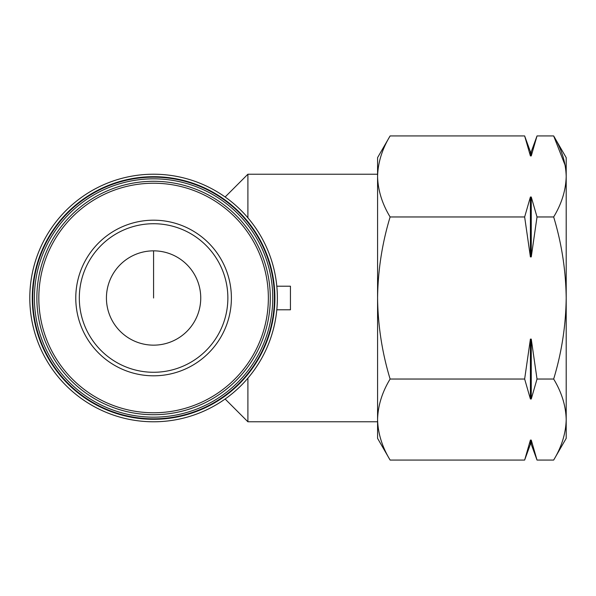 <?xml version="1.0" encoding="UTF-8"?>
<svg xmlns="http://www.w3.org/2000/svg" width="596" height="596" viewBox="0 0 596 596"><rect width="100%" height="100%" fill="white"/><g stroke="black" fill="none" stroke-linecap="round" stroke-linejoin="round"><path stroke-width="0.89" d="M106.431 298A47.158 47.158 0 0 0 177.161 338.841A47.158 47.158 0 0 0 177.161 257.159A47.158 47.158 0 0 0 106.431 298M390.112 379.034C382.103 392.257 377.931 405.764 377.573 419.547L377.573 298C377.946 325.692 382.125 352.705 390.112 379.034L524.644 379.034L530.403 398.992L530.403 339.102L524.644 379.034M377.573 419.547L377.573 438.351L390.112 460.06C382.103 446.829 377.931 433.322 377.573 419.547C377.939 433.314 382.118 446.821 390.112 460.06L524.644 460.06L530.403 440.094L524.644 460.06L530.403 444.243L530.403 440.094L531.26 440.094L537.018 460.06L553.662 460.06C561.67 446.829 565.85 433.322 566.2 419.547C565.835 405.772 561.663 392.272 553.662 379.034C561.655 352.698 565.835 325.684 566.2 298C565.827 270.308 561.648 243.295 553.662 216.966C561.67 203.743 565.85 190.236 566.2 176.453C565.835 162.686 561.663 149.179 553.662 135.94L565.202 165.502M390.112 216.966C382.125 243.302 377.946 270.316 377.573 298L377.573 176.453C377.939 190.228 382.118 203.728 390.112 216.966L524.644 216.966L530.403 256.898L530.403 197.008L524.644 216.966M390.112 135.94C382.103 149.171 377.931 162.678 377.573 176.453L377.573 157.649L390.112 135.94L524.644 135.94L530.403 155.906L524.644 135.94L530.403 151.756L530.403 155.906L531.26 155.906L537.018 135.94L553.662 135.94L566.2 157.649L566.2 176.453L566.2 164.928M377.573 421.782L247.899 421.782L247.899 378.177M247.899 217.823L247.899 174.218L377.573 174.218M276.805 309.786L290.446 309.786L290.446 286.214L276.805 286.214M29.8 298A123.782 123.782 0 0 0 215.476 405.198A123.782 123.782 0 0 0 215.476 190.802A123.782 123.782 0 0 0 29.8 298M32.273 298A121.308 121.308 0 0 0 214.24 403.06A121.308 121.308 0 0 0 214.24 192.94A121.308 121.308 0 0 0 32.273 298M32.75 298A120.839 120.839 0 0 0 214.001 402.65A120.839 120.839 0 0 0 214.001 193.35A120.839 120.839 0 0 0 32.75 298M34.412 298A119.17 119.17 0 0 0 213.167 401.205A119.17 119.17 0 0 0 213.167 194.795A119.17 119.17 0 0 0 34.412 298M36.87 298A116.712 116.712 0 0 0 211.938 399.074A116.712 116.712 0 0 0 211.938 196.926A116.712 116.712 0 0 0 36.87 298A116.712 116.712 0 0 0 211.938 399.074A116.712 116.712 0 0 0 211.938 196.926A116.712 116.712 0 0 0 36.87 298M75.774 298A77.808 77.808 0 0 0 192.486 365.385A77.808 77.808 0 0 0 192.486 230.615A77.808 77.808 0 0 0 75.774 298M530.403 398.992L531.26 398.992L537.018 379.034L553.662 379.034M531.26 444.243L537.018 460.06L531.26 440.094L531.26 444.243L530.403 444.243M530.403 256.898L531.26 256.898L537.018 216.966L553.662 216.966M537.018 379.034L531.26 339.102L530.403 339.102M537.018 216.966L531.26 197.008L530.403 197.008M531.26 151.756L537.018 135.94L531.26 155.906L531.26 151.756L530.403 151.756M553.662 460.06L566.2 438.351L566.2 176.453M566.2 431.072L566.2 419.547M531.26 256.898L531.26 197.008M531.26 398.992L531.26 339.102M79.313 298A74.269 74.269 0 0 0 190.72 362.323A74.269 74.269 0 0 0 190.72 233.677A74.269 74.269 0 0 0 79.313 298A74.269 74.269 0 0 0 190.72 362.323A74.269 74.269 0 0 0 190.72 233.677A74.269 74.269 0 0 0 79.313 298M153.582 250.841L153.582 298M38.822 298A114.76 114.76 0 0 0 210.969 397.39A114.76 114.76 0 0 0 210.969 198.61A114.76 114.76 0 0 0 38.822 298M225.132 399.015L247.899 421.782M225.132 196.985L247.899 174.218"/></g></svg>
